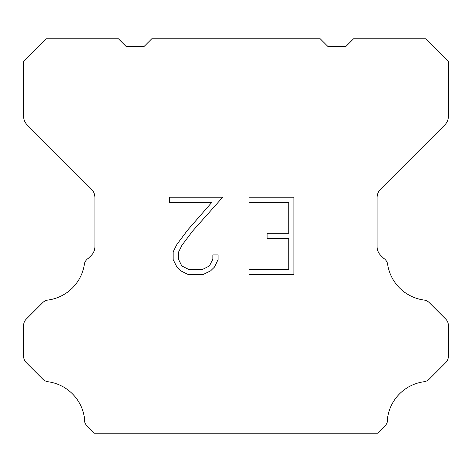 <?xml version="1.0" encoding="UTF-8"?>
<svg xmlns="http://www.w3.org/2000/svg" width="472" height="472" viewBox="0 0 472 472"><rect width="100%" height="100%" fill="white"/><g stroke="black" fill="none" stroke-linecap="round" stroke-linejoin="round"><path stroke-width="0.71" d="M288.74 269.382L288.74 238.46L267.093 238.46L267.093 233.304L288.74 233.304L288.74 202.382L249.027 202.382L249.027 197.225L293.891 197.225L293.891 274.539L249.027 274.539L249.027 269.382L288.74 269.382M218.099 254.933L218.099 259.57L214.424 267.117L210.595 270.869L203.048 274.539L188.198 274.539L180.699 270.81L176.876 267.04L173.147 259.488L173.147 251.841L176.876 244.443L187.797 229.899L211.804 202.382L169.572 202.382L169.572 197.225L222.725 197.225L192.629 231.038L181.909 245.328L178.434 252.378L178.434 259.169L181.808 265.966L188.653 269.382L202.647 269.382L209.438 265.954L212.86 259.169L212.86 254.933L218.099 254.933M320.199 38.769L327.786 46.356L345.994 46.356L353.581 38.769L425.644 38.769L448.4 61.531L448.4 116.295A12.136 12.136 0 0 1 444.842 124.873L380.65 189.071A12.136 12.136 0 0 0 377.093 197.656L377.093 246.726A12.136 12.136 0 0 0 380.65 255.305L383.63 258.29A9.104 9.104 0 0 1 387.524 263.529A42.48 42.48 0 0 0 424.045 300.05A9.104 9.104 0 0 1 429.284 302.635L445.733 319.09A9.104 9.104 0 0 1 448.4 325.527L448.4 356.177A9.104 9.104 0 0 1 445.733 362.614L429.184 379.163A9.104 9.104 0 0 1 423.962 381.748A42.48 42.48 0 0 0 387.53 418.18A9.104 9.104 0 0 1 384.945 426.009L377.724 433.231L94.276 433.231L87.055 426.009A9.104 9.104 0 0 1 84.47 418.18A42.48 42.48 0 0 0 48.038 381.748A9.104 9.104 0 0 1 42.816 379.163L26.267 362.614A9.104 9.104 0 0 1 23.6 356.177L23.6 325.527A9.104 9.104 0 0 1 26.267 319.09L42.716 302.635A9.104 9.104 0 0 1 47.955 300.05A42.48 42.48 0 0 0 84.476 263.529A9.104 9.104 0 0 1 88.37 258.29L91.35 255.305A12.136 12.136 0 0 0 94.907 246.726L94.907 197.656A12.136 12.136 0 0 0 91.35 189.071L27.158 124.873A12.136 12.136 0 0 1 23.6 116.295L23.6 61.531L46.356 38.769L118.419 38.769L126.006 46.356L144.214 46.356L151.801 38.769L320.199 38.769"/></g></svg>
